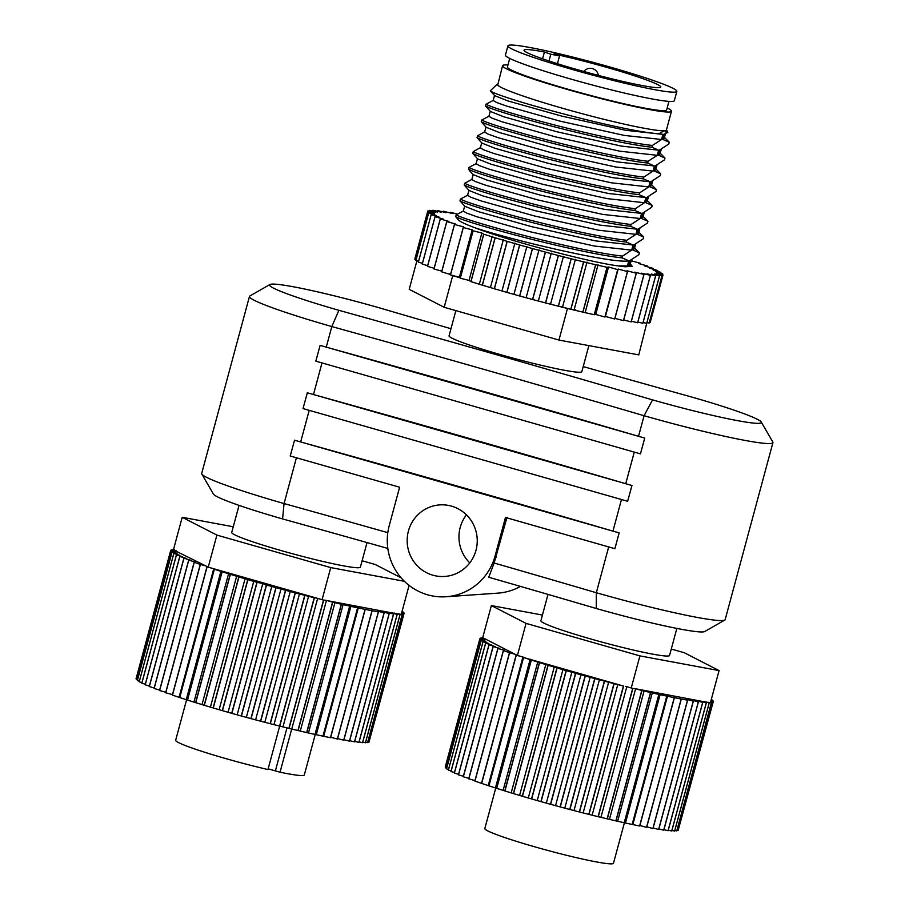 <?xml version="1.0" encoding="UTF-8"?>
<svg xmlns="http://www.w3.org/2000/svg" width="909" height="909" viewBox="0 0 909 909"><rect width="100%" height="100%" fill="white"/><g stroke="black" fill="none" stroke-linecap="round" stroke-linejoin="round"><path stroke-width="1.36" d="M607.439 67.561A70.811 5.034 15.1 0 0 553.888 53.972L559.535 55.926L550.831 54.245L544.411 52.018A70.811 5.034 15.1 0 0 524.016 50.165A70.811 5.034 15.1 0 0 577.34 69.652A70.811 5.034 15.1 0 0 660.752 87.059A70.811 5.034 15.1 0 0 607.439 67.561M666.479 129.782L667.842 132.384L664.365 130.737L658.957 133.714C626.176 132.248 500.348 98.422 490.246 90.855L496.575 84.787L497.7 85.094L497.484 84.435A87.469 6.215 15.1 0 0 563.387 108.501A87.469 6.215 15.1 0 0 664.365 130.737A87.469 6.215 15.1 0 0 666.422 129.987L671.478 111.25A87.469 6.215 15.1 0 0 667.172 107.944M507.961 64.982A87.469 6.215 15.1 0 0 502.575 65.675A87.469 6.215 15.1 0 0 568.443 89.764A87.469 6.215 15.1 0 0 671.478 111.25M509.733 58.426L507.427 66.993A82.446 5.863 15.1 0 0 569.511 89.684A82.446 5.863 15.1 0 0 666.638 109.944L668.944 101.388M507.938 45.825L505.427 55.108A87.469 6.215 15.1 0 0 571.295 79.197A87.469 6.215 15.1 0 0 674.33 100.683L676.841 91.4A87.469 6.215 -164.9 0 1 573.795 69.902A87.469 6.215 -164.9 0 1 507.938 45.825A87.469 6.215 -164.9 0 1 610.973 67.311A87.469 6.215 -164.9 0 1 676.841 91.4M455.863 310.617L449.069 335.807A68.766 4.886 15.1 0 0 500.848 354.737A68.766 4.886 15.1 0 0 581.851 371.633L588.862 345.613M495.837 787.762L484.827 828.553A66.63 4.738 15.1 0 0 534.992 846.893A66.63 4.738 15.1 0 0 613.484 863.266L624.403 822.77M548.002 594.395L540.9 620.722A66.63 4.738 15.1 0 0 591.066 639.072A66.63 4.738 15.1 0 0 669.558 655.446L676.853 628.414M367.02 542.571L360.384 567.148A66.63 4.738 -164.9 0 1 281.892 550.786A66.63 4.738 -164.9 0 1 231.727 532.435L239.033 505.37M408.425 531.026A35.86 35.031 -94 0 0 444.694 576.442A35.86 35.031 -94 0 0 475.986 550.32A35.86 35.031 -94 0 0 439.717 504.904A35.86 35.031 -94 0 0 408.425 531.026M466.431 514.846A35.86 35.031 -94 0 0 460.215 527.413A35.86 35.031 -94 0 0 469.771 562.887M450.989 328.717A1749.405 124.397 -164.9 0 1 378.371 307.549A92.968 6.613 15.1 0 0 269.916 284.517A92.968 6.613 15.1 0 0 338.864 310.31A1749.507 124.408 -164.9 0 1 652.548 399.88A92.968 6.613 15.1 0 0 761.242 422.003A92.968 6.613 15.1 0 0 692.056 397.131A1749.405 124.397 -164.9 0 1 583.203 366.588M279.688 726.086L267.962 769.548A66.63 4.738 -164.9 0 1 225.818 758.606A66.63 4.738 -164.9 0 1 175.653 740.267L186.663 699.476M634.596 248.043L639.413 252.884L638.936 254.656L629.789 260.622L628.414 265.746L630.13 264.599L631.516 259.474M638.868 232.238L643.674 237.079L643.197 238.851L634.062 244.816L632.675 249.941L634.402 248.793L635.777 243.68M643.129 216.433L647.935 221.273L647.458 223.046L638.323 229.011L636.936 234.136L638.663 232.988L640.038 227.875M647.39 200.628L652.207 205.468L651.719 207.241L642.583 213.206L641.209 218.33L642.924 217.194L644.311 212.07M651.662 184.822L656.468 189.663L655.991 191.435L646.856 197.401L645.47 202.525L647.185 201.389L648.571 196.264M655.923 169.017L660.729 173.858L660.252 175.63L651.117 181.595L649.73 186.72L651.458 185.584L652.832 180.459M660.184 153.212L664.99 158.052L664.513 159.825L655.378 165.79L654.003 170.915L655.719 169.778L657.105 164.654M664.456 137.407L669.263 142.247L668.785 144.02L659.639 149.985L658.264 155.109L659.979 153.973L661.366 148.849M658.957 133.714L662.911 134.373L661.536 139.497L624.233 135.407L559.978 121.124L506.608 106.069L496.507 102.444L493.155 100.479L494.541 95.365M662.911 134.373L625.619 130.282L561.353 116L507.983 100.956L494.689 95.661L490.246 90.855M658.65 150.178L621.347 146.088L557.092 131.805L503.722 116.761L490.428 111.466L485.554 106.001C496.7 112.75 608.928 142.702 651.912 147.235L658.65 150.178L657.264 155.303L619.972 151.212L555.706 136.929L502.336 121.874L492.246 118.25L488.894 116.284L490.281 111.159M654.389 165.983L617.086 161.893L552.831 147.61L499.461 132.555L486.156 127.271L481.293 121.806C492.439 128.555 604.667 158.507 647.651 163.041L654.389 165.983L653.003 171.108L615.7 167.017L551.445 152.735L498.075 137.679L487.974 134.055L484.633 132.089L486.008 126.965M650.117 181.789L612.825 177.698L548.559 163.415L495.189 148.36L481.895 143.077L477.032 137.611C488.178 144.361 600.394 174.312 643.39 178.846L650.117 181.789L648.742 186.913L611.439 182.823L547.184 168.529L493.814 153.485L483.713 149.849L480.361 147.894L481.747 142.77M645.856 197.594L608.564 193.503L544.298 179.221L490.928 164.165L477.634 158.882L472.76 153.416C483.906 160.166 596.134 190.117 639.118 194.651L645.856 197.594L644.47 202.718L607.178 198.628L542.912 184.334L489.553 169.29L479.452 165.654L476.1 163.7L477.486 158.575M470.612 171.926L468.499 169.222C479.645 175.971 591.873 205.923 634.857 210.456L641.595 213.399L640.209 218.524L602.917 214.433L538.651 200.139L485.281 185.095L475.18 181.459L471.839 179.505L473.214 174.38M641.595 213.399L604.292 209.309L540.037 195.015L486.667 179.971L473.362 174.687L470.601 171.937M637.323 229.204L600.031 225.114L535.765 210.82L482.406 195.776L469.101 190.492L464.238 185.027C475.384 191.776 587.612 221.728 630.596 226.261L637.323 229.204L635.948 234.329L598.645 230.238L534.39 215.944L481.02 200.9L470.919 197.264L467.578 195.31L468.953 190.186M633.062 245.01L595.77 240.919L531.504 226.625L478.134 211.581L464.84 206.286L459.965 200.832C471.112 207.582 583.339 237.533 626.335 242.067L633.062 245.01L631.687 250.123L594.384 246.044L530.117 231.75L476.759 216.706L466.658 213.07L463.306 211.115L464.692 205.991M628.801 260.815L627.415 265.928L618.052 265.882C589.475 262.281 505.063 239.76 474.35 227.545C464.874 223.978 459.556 221.421 458.386 219.876L455.704 216.626C466.851 223.387 579.078 253.338 622.063 257.872L628.801 260.815C614.439 264.371 510.267 239.783 474.35 227.545M661.536 139.497L652.389 145.463C609.405 140.929 497.178 110.978 486.031 104.228L493.451 100.285M657.264 155.303L648.128 161.268C605.144 156.734 492.917 126.783 481.77 120.033L489.178 116.091M653.003 171.108L643.867 177.073C600.872 172.54 488.656 142.588 477.509 135.839L484.133 132.112M648.742 186.913L639.606 192.878C596.611 188.345 484.383 158.393 473.237 151.644L479.861 147.917M644.47 202.718L635.334 208.684C592.35 204.15 480.122 174.198 468.976 167.449L476.396 163.506M640.209 218.524L631.073 224.489C588.089 219.955 475.861 190.004 464.715 183.254L472.123 179.312M635.948 234.329L626.812 240.294C583.817 235.761 471.601 205.809 460.443 199.06L467.862 195.117M631.687 250.123L622.54 256.099C579.556 251.566 467.328 221.614 456.182 214.854L463.601 210.922M627.415 265.928L625.142 266.791L618.052 265.882M622.063 257.872L622.54 256.099M456.182 214.854L455.704 216.626M626.335 242.067L626.812 240.294M460.443 199.06L459.965 200.832M630.596 226.261L631.073 224.489M464.715 183.254L464.238 185.027M634.857 210.456L635.334 208.684M468.976 167.449L468.499 169.222M639.118 194.651L639.606 192.878M473.237 151.644L472.76 153.416M643.39 178.846L643.867 177.073M477.509 135.839L477.032 137.611M647.651 163.041L648.128 161.268M481.77 120.033L481.293 121.806M651.912 147.235L652.389 145.463M486.031 104.228L485.554 106.001M665.627 133.044L664.252 138.168L662.525 139.304L663.911 134.191L667.842 132.384M669.263 142.247L662.525 139.304M664.99 158.052L658.264 155.109M660.729 173.858L654.003 170.915M656.468 189.663L649.73 186.72M652.207 205.468L645.47 202.525M647.935 221.273L641.209 218.33M643.674 237.079L636.936 234.136M639.413 252.884L632.675 249.941M630.335 263.849L632.164 266.303L628.414 265.746M650.242 322.331L663.036 274.916A121.954 8.67 15.1 0 0 663.036 274.916L650.242 322.331L649.424 322.172M649.196 323.036L661.979 275.62L649.174 323.036A121.954 8.67 15.1 0 0 649.196 323.036L646.935 322.559M642.833 323.252A121.954 8.67 15.1 0 0 642.868 323.252L655.662 275.836A121.954 8.67 15.1 0 1 655.616 275.836L642.833 323.252L637.857 322.07M637.618 322.752A121.954 8.67 15.1 0 0 637.663 322.763L650.458 275.347A121.954 8.67 15.1 0 1 650.412 275.347L637.618 322.752L631.38 321.218M631.141 321.877A121.954 8.67 15.1 0 0 631.198 321.888L643.992 274.473A121.954 8.67 15.1 0 1 643.936 274.461L631.141 321.877L623.699 319.979M623.46 320.616A121.954 8.67 15.1 0 0 623.529 320.627L636.323 273.211A121.954 8.67 15.1 0 1 636.255 273.2L623.46 320.616L614.927 318.366M614.677 318.979A121.954 8.67 15.1 0 0 614.757 319.002L627.54 271.586A121.954 8.67 15.1 0 1 627.471 271.575L614.677 318.979L605.405 316.457L604.974 317.025L617.768 269.609A121.954 8.67 15.1 0 1 617.688 269.598L604.894 317.014A121.954 8.67 15.1 0 0 604.974 317.025M604.894 317.014L595.725 314.434L594.327 314.73L607.121 267.314A121.954 8.67 15.1 0 1 607.03 267.303L594.236 314.707A121.954 8.67 15.1 0 0 594.327 314.73M594.236 314.707L582.919 312.139L595.713 264.735A121.954 8.67 15.1 0 1 595.622 264.712L582.828 312.117A121.954 8.67 15.1 0 0 582.919 312.139M582.828 312.117L570.909 309.299L583.703 261.883A121.954 8.67 15.1 0 1 583.601 261.86L570.807 309.265A121.954 8.67 15.1 0 0 570.909 309.299M570.807 309.265L558.433 306.219L571.216 258.804A121.954 8.67 15.1 0 1 571.125 258.781L558.331 306.185L545.627 302.947L558.421 255.531A121.954 8.67 15.1 0 1 558.319 255.509L545.525 302.913A121.954 8.67 15.1 0 0 545.627 302.947M416.913 260.769L409.209 289.335L444.171 307.287L452.705 275.677L450.512 274.938L463.306 227.523A121.954 8.67 15.1 0 1 463.226 227.5L450.432 274.916A121.954 8.67 15.1 0 0 450.512 274.938M441.819 271.166L434.013 268.984L446.808 221.58A121.954 8.67 15.1 0 1 446.751 221.557L433.957 268.962A121.954 8.67 15.1 0 0 434.013 268.984M434.138 268.291L427.514 266.382L440.308 218.978A121.954 8.67 15.1 0 1 440.251 218.955L427.457 266.371A121.954 8.67 15.1 0 0 427.514 266.382M427.65 265.667L422.276 264.076L435.07 216.66A121.954 8.67 15.1 0 1 435.036 216.649L422.242 264.065A121.954 8.67 15.1 0 0 422.276 264.076M422.446 263.326L418.39 262.087A121.954 8.67 15.1 0 0 418.39 262.087L431.184 214.683A121.954 8.67 15.1 0 1 431.161 214.66L418.367 262.076M418.572 261.303L415.89 260.451A121.954 8.67 15.1 0 0 415.89 260.451L428.684 213.036A121.954 8.67 15.1 0 1 428.662 213.024L415.868 260.44M416.095 259.599L414.799 259.167A121.954 8.67 15.1 0 0 414.799 259.167L427.594 211.752A121.954 8.67 15.1 0 0 427.594 211.752L414.799 259.156M450.534 274.563L441.717 271.848L454.5 224.443A121.954 8.67 15.1 0 1 454.443 224.409L441.649 271.825A121.954 8.67 15.1 0 0 441.717 271.848M545.525 302.913L532.674 299.527L545.468 252.111A121.954 8.67 15.1 0 1 545.366 252.088L532.572 299.493A121.954 8.67 15.1 0 0 532.674 299.527M532.572 299.493L519.721 295.993L532.515 248.577A121.954 8.67 15.1 0 1 532.413 248.555L519.618 295.97A121.954 8.67 15.1 0 0 519.721 295.993M519.618 295.97L506.915 292.403L519.709 244.987A121.954 8.67 15.1 0 1 519.607 244.953L506.824 292.368A121.954 8.67 15.1 0 0 506.915 292.403M506.824 292.368L494.428 288.778L507.222 241.362A121.954 8.67 15.1 0 1 507.12 241.34L494.337 288.744A121.954 8.67 15.1 0 0 494.428 288.778M494.337 288.744L482.406 285.176L495.189 237.772A121.954 8.67 15.1 0 1 495.098 237.738L482.304 285.153A121.954 8.67 15.1 0 0 482.406 285.176M482.304 285.153L470.987 281.642L483.77 234.227A121.954 8.67 15.1 0 1 483.69 234.204L470.896 281.62A121.954 8.67 15.1 0 0 470.987 281.642M470.896 281.62L469.044 280.427L460.306 278.222L473.1 230.806A121.954 8.67 15.1 0 1 473.021 230.772L460.227 278.188A121.954 8.67 15.1 0 0 460.306 278.222M460.227 278.188L459.386 277.256L472.18 229.852L463.306 227.523M646.719 323.343L659.514 275.927A121.954 8.67 15.1 0 1 659.491 275.927L646.697 323.343A121.954 8.67 15.1 0 0 646.719 323.343L643.061 322.513M631.732 260.906L631.914 260.247A121.954 8.67 15.1 0 0 631.846 260.213L631.346 260.088M647.083 266.644L647.276 265.951A121.954 8.67 15.1 0 0 647.219 265.939L638.459 263.462L640.175 263.224A121.954 8.67 15.1 0 0 640.106 263.201L631.221 260.758L631.914 260.247M657.491 271.314L657.696 270.564A121.954 8.67 15.1 0 0 657.661 270.541L649.469 268.075L653.139 268.416A121.954 8.67 15.1 0 0 653.094 268.394L644.572 265.905L647.276 265.951M657.696 270.564L653.105 269.95L660.866 272.359A121.954 8.67 15.1 0 1 660.877 272.382L655.446 271.484L662.661 273.825A121.954 8.67 15.1 0 0 662.661 273.825L662.434 274.711M662.672 273.836L656.434 272.689L663.036 274.916L656.082 273.529L661.979 275.62A121.954 8.67 15.1 0 0 661.979 275.62L654.378 273.995L659.514 275.927M427.684 211.763L427.934 210.854L435.218 212.365L429.696 210.354A121.954 8.67 15.1 0 1 429.718 210.354L437.593 212.081L432.866 210.24L432.661 211.002M443.058 211.888L443.24 211.218L446.194 212.649L437.434 210.536A121.954 8.67 15.1 0 0 437.399 210.536L441.263 212.183L432.889 210.24A121.954 8.67 15.1 0 0 432.866 210.24M457.204 214.07L450.387 212.297A121.954 8.67 15.1 0 0 450.319 212.286L452.33 213.49L443.285 211.218A121.954 8.67 15.1 0 0 443.24 211.218M450.148 212.945L450.319 212.286M437.206 211.24L437.399 210.536M429.468 211.172L429.696 210.354M660.877 272.382L660.661 273.177M653.139 268.416L652.946 269.121M640.175 263.224L639.993 263.894M632.164 266.303L625.142 266.791M428.662 213.024L434.513 214.047L427.594 211.752L434.195 213.024L427.934 210.854M431.161 214.66L436.172 215.41L428.684 213.036M435.036 216.649L439.172 217.126L431.184 214.683M440.251 218.955L443.444 219.149L435.07 216.66M446.751 221.557L448.955 221.455L440.308 218.978M454.443 224.409L455.648 224.034L446.808 221.58M463.226 227.5L463.42 226.841L454.5 224.443M473.021 230.772L472.18 229.852M483.69 234.204L481.838 233.011L473.1 230.806M495.098 237.738L483.77 234.227M507.12 241.34L495.189 237.772M519.607 244.953L507.222 241.362M532.413 248.555L519.709 244.987M545.366 252.088L532.515 248.577M558.319 255.509L545.468 252.111M571.125 258.781L558.421 255.531M583.601 261.86L571.216 258.804M595.622 264.712L583.703 261.883M607.03 267.303L595.713 264.735M617.688 269.598L608.519 267.019L607.121 267.314M627.471 271.575L618.2 269.053L617.768 269.609M636.255 273.2L626.983 270.757L627.54 271.586M643.936 274.461L634.789 272.132L636.323 273.211M650.412 275.347L641.504 273.154L643.992 274.473M655.616 275.836L647.049 273.802L650.458 275.347M659.491 275.927L651.355 274.086L655.662 275.836M556.933 667.899L522.3 796.227A120.863 8.59 15.1 0 0 522.47 796.284L557.092 667.945A120.863 8.59 15.1 0 1 556.933 667.899L548.161 665.274A120.863 8.59 15.1 0 1 548.002 665.229L539.56 662.627A120.863 8.59 15.1 0 1 539.401 662.581L531.345 660.048A120.863 8.59 15.1 0 1 531.197 659.991L523.573 657.525A120.863 8.59 15.1 0 1 523.436 657.48L623.597 686.079A120.863 8.59 15.1 0 1 623.426 686.034L614.132 683.682A120.863 8.59 15.1 0 1 613.95 683.636L604.542 681.182A120.863 8.59 15.1 0 1 604.36 681.136L594.895 678.614A120.863 8.59 15.1 0 1 594.725 678.569L585.271 675.989A120.863 8.59 15.1 0 1 585.089 675.944L575.715 673.33A120.863 8.59 15.1 0 1 575.533 673.274L566.307 670.637A120.863 8.59 15.1 0 1 566.125 670.592L557.092 667.945M522.3 796.227L513.54 793.602L548.161 665.274M548.002 665.229L513.369 793.557A120.863 8.59 15.1 0 0 513.54 793.602M513.369 793.557L504.927 790.966L539.56 662.627M539.401 662.581L504.779 790.91A120.863 8.59 15.1 0 0 504.927 790.966M504.779 790.91L496.712 788.376L531.345 660.048M531.197 659.991L496.564 788.33A120.863 8.59 15.1 0 0 496.712 788.376M496.564 788.33L488.951 785.853L523.573 657.525M523.436 657.48L488.803 785.808A120.863 8.59 15.1 0 0 488.951 785.853M488.803 785.808L481.679 783.422L516.301 655.082A120.863 8.59 15.1 0 1 516.176 655.048L481.543 783.376A120.863 8.59 15.1 0 0 481.679 783.422M481.543 783.376L474.952 781.081L509.574 652.753A120.863 8.59 15.1 0 1 509.46 652.707L474.839 781.047A120.863 8.59 15.1 0 0 474.952 781.081M474.964 780.57L468.828 778.877L503.45 650.537A120.863 8.59 15.1 0 1 503.347 650.503L468.714 778.831A120.863 8.59 15.1 0 0 468.828 778.877M468.851 778.354L463.329 776.797L497.962 648.469A120.863 8.59 15.1 0 1 497.859 648.424L463.238 776.752A120.863 8.59 15.1 0 0 463.329 776.797M463.374 776.263L458.511 774.866L493.144 646.538A120.863 8.59 15.1 0 1 493.053 646.504L458.431 774.832A120.863 8.59 15.1 0 0 458.511 774.866M458.568 774.32L454.398 773.093L489.031 644.765A120.863 8.59 15.1 0 1 488.962 644.731L454.33 773.059A120.863 8.59 15.1 0 0 454.398 773.093M454.477 772.548L451.023 771.502L485.645 643.174A120.863 8.59 15.1 0 1 485.599 643.14L450.966 771.468A120.863 8.59 15.1 0 0 451.023 771.502M451.114 770.934L448.398 770.082L483.031 641.754A120.863 8.59 15.1 0 1 482.986 641.731L448.364 770.059A120.863 8.59 15.1 0 0 448.398 770.082M448.512 769.491L446.558 768.866A120.863 8.59 15.1 0 0 446.558 768.866L481.191 640.538A120.863 8.59 15.1 0 1 481.156 640.515L446.535 768.855M446.694 768.253L445.501 767.855L480.134 639.527A120.863 8.59 15.1 0 1 480.122 639.504L445.49 767.844A120.863 8.59 15.1 0 0 445.501 767.855M445.671 767.196L445.24 767.048A120.863 8.59 15.1 0 0 445.24 767.048L479.872 638.72A120.863 8.59 15.1 0 1 479.872 638.709L445.251 767.037M710.929 700.816L713.27 701.612A120.863 8.59 15.1 0 0 713.27 701.612L678.284 829.883M678.114 830.531L712.736 702.202L678.091 830.542A120.863 8.59 15.1 0 0 678.114 830.531L676.944 830.303M676.75 830.906A120.863 8.59 15.1 0 0 676.785 830.906L711.406 702.577A120.863 8.59 15.1 0 1 711.372 702.577L676.75 830.906L674.819 830.485M674.671 831.053L709.293 702.725A120.863 8.59 15.1 0 1 709.247 702.725L674.626 831.053A120.863 8.59 15.1 0 0 674.671 831.053L671.933 830.44M671.717 830.974A120.863 8.59 15.1 0 0 671.785 830.985L706.407 702.657A120.863 8.59 15.1 0 1 706.35 702.646L671.717 830.974L668.285 830.167M668.07 830.678A120.863 8.59 15.1 0 0 668.149 830.69L702.771 702.362A120.863 8.59 15.1 0 1 702.702 702.35L668.07 830.678L663.922 829.667M663.695 830.167A120.863 8.59 15.1 0 0 663.786 830.178L698.419 701.839A120.863 8.59 15.1 0 1 698.328 701.828L663.695 830.167L658.866 828.951M658.627 829.428A120.863 8.59 15.1 0 0 658.73 829.44L693.362 701.112A120.863 8.59 15.1 0 1 693.26 701.1L658.627 829.428L653.139 828.019M652.901 828.485A120.863 8.59 15.1 0 0 653.014 828.497L687.636 700.169A120.863 8.59 15.1 0 1 687.534 700.157L652.901 828.485L646.799 826.883M646.549 827.338A120.863 8.59 15.1 0 0 646.674 827.36L681.296 699.021A120.863 8.59 15.1 0 1 681.182 698.998L646.549 827.338L639.879 825.531M639.618 825.986A120.863 8.59 15.1 0 0 639.754 826.008L674.387 697.68A120.863 8.59 15.1 0 1 674.251 697.658L639.618 825.986L632.312 824.474L666.933 696.146A120.863 8.59 15.1 0 1 666.786 696.124L632.164 824.452A120.863 8.59 15.1 0 0 632.312 824.474M632.164 824.452L624.381 822.77L659.002 694.442A120.863 8.59 15.1 0 1 658.855 694.408L624.222 822.736A120.863 8.59 15.1 0 0 624.381 822.77M624.222 822.736L616.018 820.895L650.651 692.567A120.863 8.59 15.1 0 1 650.492 692.533L615.859 820.861A120.863 8.59 15.1 0 0 616.018 820.895M615.859 820.861L607.292 818.873L641.924 690.533A120.863 8.59 15.1 0 1 641.754 690.499L607.132 818.827A120.863 8.59 15.1 0 0 607.292 818.873M607.132 818.827L598.258 816.702L632.88 688.374A120.863 8.59 15.1 0 1 632.709 688.329L598.088 816.657A120.863 8.59 15.1 0 0 598.258 816.702M598.088 816.657L588.975 814.407L623.597 686.079M623.426 686.034L588.805 814.362A120.863 8.59 15.1 0 0 588.975 814.407M588.805 814.362L579.51 812.01L614.132 683.682M613.95 683.636L579.328 811.964A120.863 8.59 15.1 0 0 579.51 812.01M579.328 811.964L569.92 809.51L604.542 681.182M604.36 681.136L569.738 809.464A120.863 8.59 15.1 0 0 569.92 809.51M569.738 809.464L560.274 806.942L594.895 678.614M594.725 678.569L560.092 806.897A120.863 8.59 15.1 0 0 560.274 806.942M560.092 806.897L550.638 804.317L585.271 675.989M585.089 675.944L550.468 804.272A120.863 8.59 15.1 0 0 550.638 804.317M550.468 804.272L541.094 801.658L575.715 673.33M575.533 673.274L540.912 801.602A120.863 8.59 15.1 0 0 541.094 801.658M540.912 801.602L531.674 798.966L566.307 670.637M566.125 670.592L531.504 798.92A120.863 8.59 15.1 0 0 531.674 798.966M531.504 798.92L522.47 796.284M480.236 638.777L480.406 638.129A120.863 8.59 15.1 0 0 480.406 638.129L485.77 639.243L481.736 637.754L481.577 638.368M542.434 615.052L491.371 605.576L482.724 637.652L483.77 638.198L481.77 637.754A120.863 8.59 15.1 0 0 481.736 637.754M711.258 699.566L711.963 699.794A120.863 8.59 15.1 0 0 711.963 699.794L711.827 700.419M712.849 701.464L713.031 700.828A120.863 8.59 15.1 0 0 713.02 700.805L711.099 700.18M710.747 701.498L712.736 702.202A120.863 8.59 15.1 0 0 712.736 702.202L710.668 701.782M711.372 702.577L710.508 702.384M710.543 702.259L711.406 702.577M713.27 701.623L710.838 701.134M713.031 700.828L711.031 700.453M711.986 699.816L711.236 699.68M641.754 690.499L636.845 689.011L709.293 702.725M650.492 692.533L641.924 690.533M658.855 694.408L650.651 692.567M666.786 696.124L659.002 694.442M674.251 697.658L666.933 696.146M681.182 698.998L674.387 697.68M687.534 700.157L681.296 699.021M693.26 701.1L686.625 699.396L687.636 700.169M698.328 701.828L691.806 700.203L693.362 701.112M702.702 702.35L696.328 700.805L698.419 701.839M706.35 702.646L700.169 701.191L702.771 702.362M709.247 702.725L703.305 701.373L706.407 702.657M483.77 638.198L514.948 654.207L509.574 652.753M479.872 638.709L484.872 639.709L480.406 638.129M480.122 639.504L484.724 640.379L479.872 638.72M481.156 640.515L485.349 641.243L480.134 639.527M482.986 641.731L486.735 642.311L481.191 640.538M485.599 643.14L488.872 643.572L483.031 641.754M488.962 644.731L491.735 645.015L485.645 643.174M493.053 646.504L495.325 646.629L489.031 644.765M497.859 648.424L499.598 648.401L493.144 646.538M503.347 650.503L504.54 650.321L497.962 648.469M509.46 652.707L503.45 650.537M291.789 728.688L280.04 772.207L268.155 768.832M315.241 734.472L304.31 774.979A66.63 4.738 -164.9 0 1 280.04 772.207M401.335 614.098L402.198 614.291L367.577 742.619A120.863 8.59 -164.9 0 1 367.577 742.619L402.233 614.291A120.863 8.59 -164.9 0 1 402.198 614.291M402.233 614.291L401.369 613.973M401.494 613.495L403.539 613.927A120.863 8.59 -164.9 0 1 403.539 613.927L401.573 613.211M401.664 612.848L404.096 613.336A120.863 8.59 -164.9 0 1 404.096 613.336L401.755 612.53M401.858 612.166L403.857 612.541L403.676 613.177M401.926 611.893L403.846 612.518A120.863 8.59 -164.9 0 1 403.857 612.541M402.062 611.393L402.812 611.53A120.863 8.59 -164.9 0 1 402.812 611.53L402.085 611.28M323.684 600.076A120.863 8.59 -164.9 0 1 323.513 600.031L288.892 728.359A120.863 8.59 -164.9 0 0 289.062 728.404L323.684 600.076L324.797 600.19L323.513 600.031M200.389 564.455A120.863 8.59 -164.9 0 1 200.264 564.421L165.643 692.749A120.863 8.59 -164.9 0 0 165.756 692.794L200.389 564.455L205.775 565.909L172.596 549.468A120.863 8.59 -164.9 0 0 172.562 549.468L176.596 550.956L171.256 549.831A120.863 8.59 -164.9 0 1 171.256 549.831L175.698 551.422L170.699 550.422L136.077 678.75A120.863 8.59 -164.9 0 1 136.077 678.75L170.699 550.434A120.863 8.59 -164.9 0 1 170.699 550.422M170.699 550.434L175.551 552.081L170.937 551.218L136.316 679.546A120.863 8.59 -164.9 0 0 136.327 679.568L170.96 551.24A120.863 8.59 -164.9 0 1 170.937 551.218M170.96 551.24L176.176 552.956L171.983 552.229L137.361 680.557A120.863 8.59 -164.9 0 1 137.361 680.557L172.006 552.252A120.863 8.59 -164.9 0 1 171.983 552.229M172.006 552.252L177.562 554.024L173.812 553.445L139.179 681.773A120.863 8.59 -164.9 0 0 139.225 681.795L173.846 553.467A120.863 8.59 -164.9 0 1 173.812 553.445M173.846 553.467L179.698 555.285L176.414 554.854L141.781 683.182A120.863 8.59 -164.9 0 0 141.838 683.204L176.471 554.876A120.863 8.59 -164.9 0 1 176.414 554.854M176.471 554.876L182.561 556.728L179.777 556.444L145.145 684.772A120.863 8.59 -164.9 0 0 145.213 684.807L179.846 556.467A120.863 8.59 -164.9 0 1 179.777 556.444M179.846 556.467L186.152 558.342L183.868 558.206L149.246 686.534A120.863 8.59 -164.9 0 0 149.326 686.568L183.959 558.24A120.863 8.59 -164.9 0 1 183.868 558.206M183.959 558.24L190.424 560.114L188.674 560.137L154.053 688.465A120.863 8.59 -164.9 0 0 154.144 688.499L188.765 560.171A120.863 8.59 -164.9 0 1 188.674 560.137M188.765 560.171L195.367 562.035L194.151 562.205L159.53 690.533A120.863 8.59 -164.9 0 0 159.632 690.579L194.265 562.251A120.863 8.59 -164.9 0 1 194.151 562.205M194.265 562.251L200.264 564.421M257.099 582.339A120.863 8.59 -164.9 0 1 256.929 582.294L222.307 710.622A120.863 8.59 -164.9 0 0 222.478 710.679L257.099 582.339L262.781 583.589L266.337 584.976L231.715 713.315A120.863 8.59 -164.9 0 0 231.886 713.36L266.519 585.032A120.863 8.59 -164.9 0 1 266.337 584.976M230.363 574.34L195.73 702.668A120.863 8.59 -164.9 0 1 195.583 702.623L230.204 574.283A120.863 8.59 -164.9 0 0 230.363 574.34L238.806 576.931L204.173 705.259A120.863 8.59 -164.9 0 0 204.343 705.304L238.965 576.976A120.863 8.59 -164.9 0 1 238.806 576.931M214.376 569.227L179.755 697.555A120.863 8.59 -164.9 0 1 179.607 697.51L214.24 569.182A120.863 8.59 -164.9 0 0 214.376 569.227L222.001 571.704L187.368 700.032A120.863 8.59 -164.9 0 0 187.515 700.078L222.148 571.75A120.863 8.59 -164.9 0 1 222.001 571.704M171.062 550.49L171.233 549.843M368.94 742.244A120.863 8.59 -164.9 0 1 368.918 742.255L403.562 613.916L368.918 742.255L367.77 742.017M400.108 614.439L365.486 742.767A120.863 8.59 -164.9 0 1 365.441 742.767L400.062 614.439A120.863 8.59 -164.9 0 0 400.108 614.439L327.672 600.724L332.558 602.201L297.936 730.529A120.863 8.59 -164.9 0 0 298.095 730.575L332.717 602.247A120.863 8.59 -164.9 0 1 332.558 602.201M393.586 614.064L358.964 742.403A120.863 8.59 -164.9 0 1 358.885 742.392L393.517 614.064A120.863 8.59 -164.9 0 0 393.586 614.064L390.995 612.905L397.165 614.359L362.543 742.687A120.863 8.59 -164.9 0 0 362.6 742.698L397.222 614.359A120.863 8.59 -164.9 0 1 397.165 614.359M384.166 612.825L349.545 741.153A120.863 8.59 -164.9 0 1 349.442 741.142L384.064 612.802A120.863 8.59 -164.9 0 0 384.166 612.825L382.632 611.916L389.143 613.541L354.51 741.869A120.863 8.59 -164.9 0 0 354.601 741.88L389.222 613.552A120.863 8.59 -164.9 0 1 389.143 613.541M372.111 610.734L337.478 739.062A120.863 8.59 -164.9 0 1 337.364 739.04L371.986 610.712A120.863 8.59 -164.9 0 0 372.111 610.734L378.337 611.859L343.716 740.187A120.863 8.59 -164.9 0 0 343.818 740.21L378.451 611.882A120.863 8.59 -164.9 0 1 378.337 611.859M357.737 607.86L323.115 736.188A120.863 8.59 -164.9 0 1 322.968 736.154L357.601 607.826A120.863 8.59 -164.9 0 0 357.737 607.86L365.054 609.36L330.433 737.688A120.863 8.59 -164.9 0 0 330.558 737.722L365.191 609.394A120.863 8.59 -164.9 0 1 365.054 609.36M341.443 604.269L306.822 732.597A120.863 8.59 -164.9 0 1 306.663 732.563L341.295 604.235A120.863 8.59 -164.9 0 0 341.443 604.269L349.658 606.11L315.025 734.449A120.863 8.59 -164.9 0 0 315.184 734.472L349.806 606.144A120.863 8.59 -164.9 0 1 349.658 606.11M304.935 595.384L270.303 723.712A120.863 8.59 -164.9 0 1 270.132 723.666L304.754 595.338A120.863 8.59 -164.9 0 0 304.935 595.384L314.23 597.736L279.597 726.075A120.863 8.59 -164.9 0 0 279.779 726.109L314.4 597.781A120.863 8.59 -164.9 0 1 314.23 597.736M285.699 590.327L251.077 718.655A120.863 8.59 -164.9 0 1 250.895 718.599L285.517 590.271A120.863 8.59 -164.9 0 0 285.699 590.327L295.164 592.838L260.542 721.178A120.863 8.59 -164.9 0 0 260.713 721.223L295.345 592.895A120.863 8.59 -164.9 0 1 295.164 592.838M276.063 587.691A120.863 8.59 -164.9 0 1 275.893 587.646L241.26 715.974A120.863 8.59 -164.9 0 0 241.442 716.031L276.063 587.691L285.517 590.271M404.096 613.336L369.111 741.596M402.812 611.53L402.653 612.132M172.403 550.07L172.562 549.468M207.104 566.796A120.863 8.59 -164.9 0 1 206.979 566.75L172.358 695.078A120.863 8.59 -164.9 0 0 172.483 695.124L207.104 566.796L207.888 567L206.979 566.75M247.896 579.658L213.274 707.986A120.863 8.59 -164.9 0 1 213.104 707.929L247.725 579.601A120.863 8.59 -164.9 0 0 247.896 579.658L256.929 582.294M387.836 548.445A1749.507 124.408 15.1 0 0 282.574 518.925A92.968 6.613 -164.9 0 1 213.388 494.041L201.821 474.055A109.375 7.783 15.1 0 0 284.062 503.563L296.414 457.761L399.608 487.224L389.257 525.55A56.21 54.915 -94 0 0 446.114 596.747A56.21 54.915 -94 0 0 494.61 557.672L505.484 517.46L614.859 548.695L619.165 532.89A109.375 7.783 -164.9 0 1 612.95 531.129L621.472 499.518L627.653 501.279L631.925 485.486L625.733 483.713L634.266 452.103L640.447 453.875L644.72 438.07L638.527 436.297L644.083 415.731A1733.099 123.238 15.1 0 0 331.819 326.558A109.375 7.783 -164.9 0 1 249.464 296.436A109.375 7.783 -164.9 0 1 249.873 295.982L269.916 284.517M249.464 296.436L201.696 473.453A109.375 7.783 15.1 0 0 201.821 474.055M614.904 548.695L619.131 532.89L612.95 531.129A1733.099 123.238 15.1 0 0 300.674 441.956A109.375 7.783 -164.9 0 1 294.539 440.183L290.232 455.988L296.414 457.761M612.95 531.129L300.674 441.956L309.208 410.345L621.472 499.518M627.653 501.279L631.96 485.474A109.375 7.783 -164.9 0 1 625.733 483.713A1733.099 123.238 15.1 0 0 313.469 394.54A109.375 7.783 -164.9 0 1 307.333 392.779L303.027 408.584L309.208 410.345M625.733 483.713L313.469 394.54L322.002 362.93L634.266 452.103M640.447 453.875L644.754 438.07A109.375 7.783 -164.9 0 1 638.527 436.297A1733.099 123.238 15.1 0 0 326.263 347.136A109.375 7.783 -164.9 0 1 320.127 345.363L315.821 361.168L322.002 362.93M638.527 436.297L326.263 347.136L331.819 326.558L338.864 310.31M761.242 422.003L772.809 441.99A109.375 7.783 -164.9 0 1 772.934 442.603A109.375 7.783 -164.9 0 1 644.083 415.731L652.548 399.88M596.259 608.496L596.327 592.736A109.375 7.783 15.1 0 0 724.757 620.074L704.714 631.528A92.968 6.613 -164.9 0 1 596.259 608.496A1749.507 124.408 15.1 0 0 488.747 577.249L494.132 563.012A1733.099 123.238 -164.9 0 1 596.327 592.736L608.678 546.934M724.757 620.074A109.375 7.783 15.1 0 0 725.166 619.608L772.934 442.603M494.132 563.012L506.983 517.357M282.574 518.925L284.062 503.563A1733.099 123.238 -164.9 0 1 387.825 532.663M496.109 557.569L494.61 557.672M446.114 596.747L497.905 593.134A56.21 54.915 -94 0 0 520.448 586.407M300.674 441.956L294.493 440.195M313.469 394.54L307.287 392.779M326.263 347.136L320.082 345.363M362.112 560.751L375.224 564.5L401.062 577.772M404.369 581.283L330.74 567.602L216.887 535.094L182.198 517.289L233.261 526.765M398.846 613.939L401.255 614.393L409.073 585.385M322.854 599.826L322.081 599.679L330.74 567.602M324.797 600.19L327.672 600.724M322.081 599.679L208.229 567.171L216.887 535.094M174.596 549.9L173.551 549.366L182.198 517.289M205.775 565.909L207.025 566.557L172.358 695.078M332.717 602.247L341.295 604.235M349.806 606.144L357.601 607.826M365.191 609.394L371.986 610.712M378.451 611.882L377.451 611.109L384.064 612.802M389.222 613.552L387.154 612.507L393.517 614.064M397.222 614.359L394.131 613.075L400.062 614.439M266.519 585.032L275.893 587.646M295.345 592.895L304.754 595.338M314.4 597.781L316.321 598.042M222.148 571.75L230.204 574.283M238.965 576.976L247.725 579.601M213.274 707.986L222.307 710.622M204.343 705.304L213.104 707.929M195.73 702.668L204.173 705.259M187.515 700.078L195.583 702.623M179.755 697.555L187.368 700.032M172.483 695.124L179.607 697.51M165.756 692.794L172.46 694.601M159.632 690.579L165.768 692.272M154.144 688.499L159.654 690.056M149.326 686.568L154.178 687.977M145.213 684.807L149.383 686.034M141.838 683.204L145.292 684.25M139.225 681.795L141.929 682.636M137.384 680.58L139.338 681.205M136.327 679.568L137.52 679.955M365.645 742.199L367.577 742.619M362.748 742.153L365.441 742.767M359.1 741.88L362.543 742.687M354.737 741.38L358.885 742.392M349.67 740.665L354.51 741.869M343.954 739.733L349.442 741.142M337.614 738.585L343.716 740.187M330.694 737.244L337.364 739.04M323.115 736.188L330.433 737.688M315.184 734.472L322.968 736.154M306.822 732.597L315.025 734.449M298.095 730.575L306.663 732.563M289.062 728.404L297.936 730.529M279.779 726.109L288.892 728.359M270.303 723.712L279.597 726.075M260.713 721.223L270.132 723.666M251.077 718.655L260.542 721.178M241.442 716.031L250.895 718.599M231.886 713.36L241.26 715.974M222.478 710.679L231.715 713.315M262.781 583.589L228.148 711.929M245.146 578.442L210.524 706.77M228.67 573.386L194.049 701.714M213.74 568.75L179.175 696.885M351.022 605.973L316.389 734.302M335.001 602.372L300.379 730.7M317.639 598.417L283.063 726.552M299.55 593.622L264.917 721.951M281.074 588.702L246.453 717.031M271.871 586.157L237.249 714.497M290.323 591.191L255.69 719.519M308.696 595.963L274.063 724.303M326.445 600.497L291.857 728.688M343.204 604.246L308.571 732.574M358.407 607.53L323.774 735.858M221.012 570.932L186.379 699.26M236.738 575.886L202.116 704.225M253.85 581.01L219.217 709.35M287.017 727.779L275.507 770.446M708.031 702.237L710.429 702.68L719.087 670.592L684.397 652.787L671.285 649.049M632.039 688.113L631.255 687.977L639.913 655.889L719.087 670.592M636.845 689.011L634.005 688.488M523.164 657.105L517.403 655.457L526.061 623.381L639.913 655.889M631.255 687.977L625.494 686.329M491.371 605.576L526.061 623.381M481.634 782.888L516.187 654.832L514.948 654.207M571.954 671.887L537.321 800.215M522.914 657.037L488.349 785.171M626.812 686.704L592.236 814.839M635.618 688.783L601.031 816.975M644.174 690.658L609.553 818.998M652.378 692.533L617.745 820.872M660.195 694.26L625.562 822.588M667.581 695.817L632.948 824.145M581.044 674.455L546.423 802.783M563.023 669.297L528.39 797.636M590.248 676.989L555.626 805.317M599.497 679.477L564.864 807.806M608.723 681.909L574.09 810.237M617.87 684.261L583.237 812.589M530.186 659.218L495.553 787.546M537.844 661.672L503.222 790.001M545.911 664.184L511.278 792.512M554.32 666.729L519.698 795.057M444.171 307.287L558.955 340.057L638.766 354.885L646.765 323.184M558.955 340.057L567.477 308.446L569.182 308.765M567.477 308.446L560.603 306.481M452.705 275.677L459.784 277.7M497.7 85.094L502.575 65.675M496.575 84.787L497.712 84.48M605.405 316.457L618.2 269.053M585.282 312.117L598.077 264.712M562.614 306.742L575.408 259.326M538.48 300.561L551.274 253.157M514.062 293.902L526.856 246.498M490.542 287.085L503.336 239.669M469.044 280.427L481.838 233.011M450.614 274.257L449.182 273.87M459.386 277.256L452.057 275.347M479.463 283.71L492.258 236.306M502.12 290.494L514.903 243.078M526.231 297.277L539.026 249.861M550.661 303.731L563.455 256.315M575.567 309.958L574.204 309.549L586.998 262.133M574.204 309.549L572.795 309.435M595.725 314.434L608.519 267.019M542.582 58.812L544.411 52.018M549.013 61.005L550.831 54.245M557.433 63.71L559.535 55.926M484.917 131.896L484.122 132.1M480.656 147.701L479.861 147.906M457.818 219.342L458.659 220.183M598.383 75.413A8.204 8.204 0 0 0 583.783 71.47"/></g></svg>
